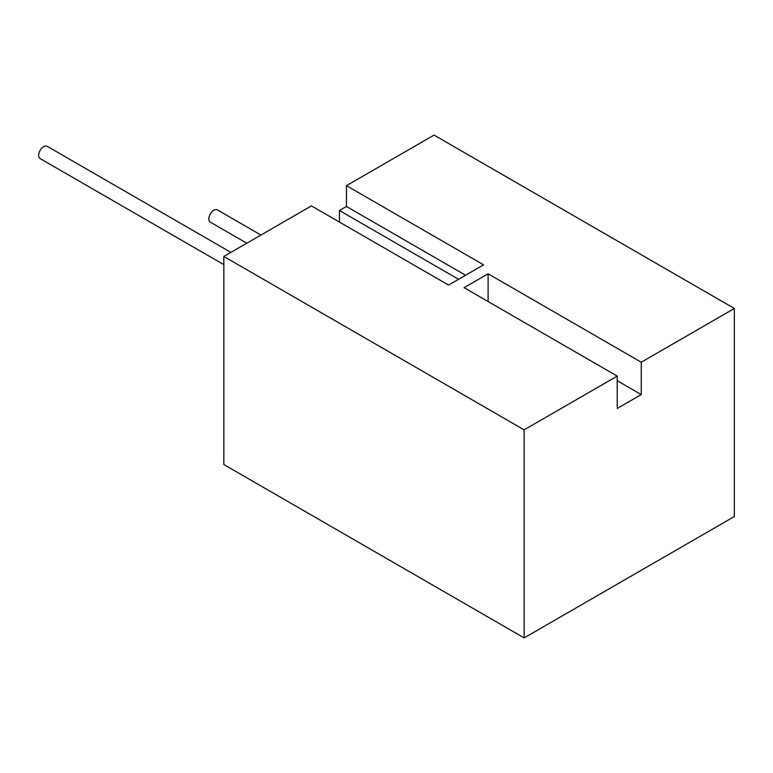 <?xml version="1.0" encoding="UTF-8"?>
<svg xmlns="http://www.w3.org/2000/svg" width="773" height="773" viewBox="0 0 773 773"><rect width="100%" height="100%" fill="white"/><g stroke="black" fill="none" stroke-linecap="round" stroke-linejoin="round"><path stroke-width="1.16" d="M223.832 264.637L40.119 158.571A7.083 4.087 -60 0 1 38.65 155.325A7.083 4.087 -60 0 1 41.742 148.203A7.083 4.087 -60 0 1 47.192 146.31L230.914 252.375M246.79 243.215L210.285 222.141A7.083 4.087 -60 0 1 208.826 218.904A7.083 4.087 -60 0 1 211.908 211.783A7.083 4.087 -60 0 1 217.368 209.879L260.945 235.04M488.101 273.806L641.252 362.228L734.35 308.475L434.049 135.101L346.459 185.665L483.598 264.849L448.562 285.073L311.422 205.898L223.832 256.462L524.142 429.846L617.231 376.093L464.08 287.672L488.101 273.806L488.101 301.547M734.35 308.475L734.35 516.538L524.142 637.899L223.832 464.525L223.832 256.462M524.142 637.899L524.142 429.846M339.453 222.083L339.453 210.517L458.573 279.295M346.459 185.665L346.459 206.478L339.453 210.517M641.252 362.228L641.252 394.588L617.231 408.463L617.231 376.093M346.459 206.478L465.578 275.246M617.231 380.722L641.252 394.588"/></g></svg>
